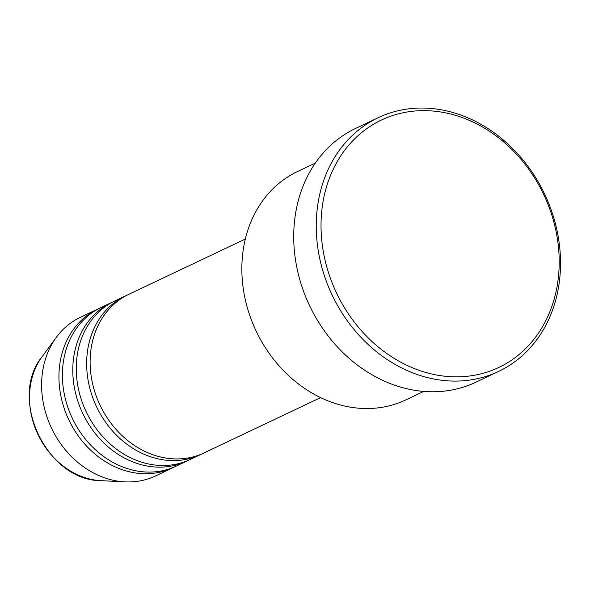 <?xml version="1.0" encoding="UTF-8"?>
<svg xmlns="http://www.w3.org/2000/svg" width="590" height="590" viewBox="0 0 590 590"><rect width="100%" height="100%" fill="white"/><g stroke="black" fill="none" stroke-linecap="round" stroke-linejoin="round"><path stroke-width="0.89" d="M245.329 239.031L128.827 294.322A87.77 73.521 64.6 0 0 94.046 389.348A87.77 73.521 64.6 0 0 176.322 458.939A87.77 73.521 64.6 0 0 204.081 452.906L320.584 397.616M127.108 295.17A87.77 73.521 64.6 0 0 125.36 295.966A87.77 73.521 64.6 0 0 90.587 390.993A87.77 73.521 64.6 0 0 172.863 460.584A87.77 73.521 64.6 0 0 200.615 454.551A87.77 73.521 64.6 0 0 202.333 453.695M125.36 295.966L114.969 300.893A87.77 73.521 64.6 0 0 80.188 395.927A87.77 73.521 64.6 0 0 162.471 465.51A87.77 73.521 64.6 0 0 190.223 459.477L200.615 454.551M113.251 301.748A87.77 73.521 64.6 0 0 111.503 302.537A87.77 73.521 64.6 0 0 76.73 397.572A87.77 73.521 64.6 0 0 159.005 467.155A87.77 73.521 64.6 0 0 186.757 461.122A87.77 73.521 64.6 0 0 188.476 460.274M111.503 302.537L101.111 307.471A87.77 73.521 64.6 0 0 66.338 402.505A87.77 73.521 64.6 0 0 148.614 472.089A87.77 73.521 64.6 0 0 176.366 466.056L186.757 461.122M99.393 308.319A87.77 73.521 64.6 0 0 97.645 309.116A87.77 73.521 64.6 0 0 62.872 404.143A87.77 73.521 64.6 0 0 145.147 473.733A87.77 73.521 64.6 0 0 172.9 467.7A87.77 73.521 64.6 0 0 174.625 466.852M315.355 163.061L297.596 171.484A126.385 105.876 64.6 0 0 247.52 308.327A126.385 105.876 64.6 0 0 365.999 408.531A126.385 105.876 64.6 0 0 405.964 399.843L423.723 391.413M455.517 376.855A136.917 114.696 64.6 0 0 558.206 244.725A136.917 114.696 64.6 0 0 424.712 110.64A136.917 114.696 64.6 0 0 322.022 242.77A136.917 114.696 64.6 0 0 455.517 376.855M422.588 108.051A140.427 117.639 -115.4 0 1 554.231 219.384A140.427 117.639 -115.4 0 1 498.587 371.435A140.427 117.639 -115.4 0 1 454.182 381.088A140.427 117.639 -115.4 0 1 322.538 269.748A140.427 117.639 -115.4 0 1 378.183 117.705A140.427 117.639 -115.4 0 1 422.588 108.051M378.183 117.705L355.667 128.384A140.427 117.639 64.6 0 0 300.022 280.434A140.427 117.639 64.6 0 0 431.666 391.775A140.427 117.639 64.6 0 0 476.071 382.121L498.587 371.435M97.645 309.116L80.329 317.332A87.77 73.521 64.6 0 0 56.352 337.296A87.77 73.521 64.6 0 0 51.529 428.148A87.77 73.521 64.6 0 0 124.955 481.868A87.77 73.521 64.6 0 0 127.823 481.949A87.77 73.521 64.6 0 0 155.583 475.916L172.9 467.7M56.352 337.296L42.141 356.626A75.291 63.078 64.6 0 0 38.003 434.565A75.291 63.078 64.6 0 0 100.993 480.651L124.955 481.868M42.141 356.626C7.736 398.375 46.898 480.902 100.993 480.651"/></g></svg>

